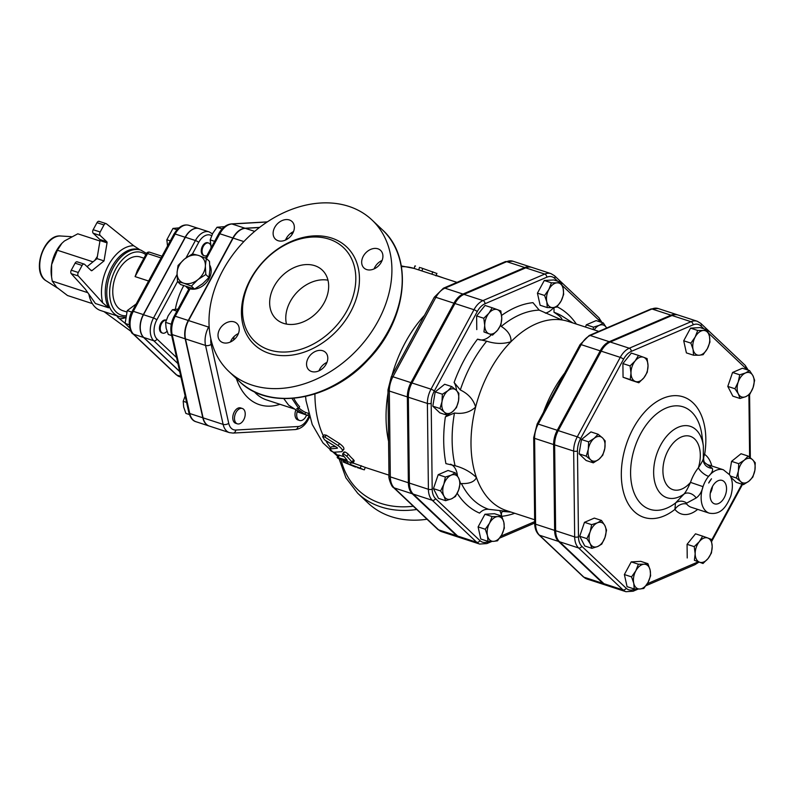 <?xml version="1.0" encoding="UTF-8"?>
<svg xmlns="http://www.w3.org/2000/svg" width="795" height="795" viewBox="0 0 795 795"><rect width="100%" height="100%" fill="white"/><g stroke="black" fill="none" stroke-linecap="round" stroke-linejoin="round"><path stroke-width="1.19" d="M712.489 486.441A11.746 7.294 -72 0 1 710.402 493.029A11.746 7.294 -72 0 1 710.263 493.268M712.429 486.54A12.313 7.652 -72 0 1 721.969 480.359A12.313 7.652 -72 0 1 725.606 494.49A12.313 7.652 -72 0 1 714.337 503.772A12.313 7.652 -72 0 1 712.429 486.54M333.88 452.236C330.919 451.252 329.637 450.159 330.024 448.937L337.368 448.221L336.911 447.446L324.579 439.854L322.621 436.644L324.757 437.012L338.034 445.538C342.138 448.668 343.37 450.715 341.731 451.699L333.88 452.236M331.445 446.82L329.677 449.105L331.445 446.82L335.381 446.532M343.907 449.274L341.731 451.699M337.478 448.072L336.911 447.446M322.621 436.644L324.201 434.845L326.347 435.223L339.564 443.62C343.649 446.691 344.841 448.688 343.162 449.622M355.584 467.102L343.172 461.965C342.595 461.199 343.927 461.637 347.177 463.266L360.234 468.185L363.385 469.577L357.203 467.559M365.253 467.311L364.349 469.845L363.385 469.577M343.172 461.965L343.152 460.454M353.139 463.058L364.269 467.033M350.963 462.998L350.217 464.926M339.445 455.118L338.213 457.443C336.533 457.403 337.448 458.168 340.966 459.739L353.059 463.207L346.849 456.3C343.997 453.935 342.655 453.498 342.844 454.998L347.236 460.375L337.159 457.373L338.372 455.038L344.275 456.688M343.937 452.027L342.556 454.174L342.844 454.998M344.205 452.812C344.056 451.371 345.398 451.808 348.21 454.124A102.187 63.471 108 0 0 353.467 459.679L354.242 460.832L353.059 463.207M283.815 398.643L288.625 405.142L300.927 413.022L297.916 412.048L308.818 415.815L304.932 414.324L296.754 408.57L298.642 408.401L291.984 398.464M293.782 398.325A68.569 42.592 108 0 0 299.626 406.722L298.642 408.401M298.9 407.974A68.569 42.592 108 0 0 305.648 412.446L304.932 414.324M305.648 412.446L308.53 413.38M308.579 413.609L307.933 415.308M298.125 411.502L297.916 412.048M435.928 273.122L420.545 267.677M414.145 268.472L414.92 265.908L415.517 266.047M456.986 282.374L419.71 270.23A102.187 63.471 108 0 0 418.717 269.922L414.702 268.621M421.897 270.946L422.761 268.472M436.147 275.358L443.918 278.111M192.47 253.903L198.352 255.394A16.139 12.134 -46.6 0 0 184.947 258.743L192.47 253.903L198.7 242.386A14.668 9.113 -72 0 1 211.599 235.718M178.05 265.48L184.192 259.349A16.139 12.134 -46.6 0 0 177.106 272.456L178.05 265.48M177.504 281.579L177.076 273.301A16.139 12.134 -46.6 0 0 183.397 283.07L177.504 281.579L180.644 284.54L194.517 289.062L202.795 283.616L208.936 277.485L209.91 269.664L209.473 261.386L206.342 258.425L205.398 265.401A16.139 12.134 -46.6 0 0 199.088 255.632L206.342 258.425M191.386 286.091L184.122 283.308A16.139 12.134 -46.6 0 0 197.528 279.959L191.386 286.091L194.517 289.062M205.368 266.246L205.806 274.523L198.283 279.353A16.139 12.134 -46.6 0 0 205.368 266.246L205.398 265.401M208.936 277.485L205.806 274.523M198.283 279.353L197.528 279.959M184.122 283.308L183.397 283.07M177.076 273.301L177.106 272.456M184.192 259.349L184.947 258.743M198.352 255.394L199.088 255.632M209.91 269.664A16.139 12.134 133.4 0 1 209.88 270.509M202.795 283.616A16.139 12.134 133.4 0 1 202.029 284.222M188.634 287.571A16.139 12.134 133.4 0 1 187.898 287.333M166.99 331.217A6.718 4.174 -72 0 1 162.647 333.125A6.718 4.174 -72 0 1 160.62 325.89A6.718 4.174 -72 0 1 166.244 320.226M162.647 333.125L161.842 332.866A6.718 4.174 -72 0 1 159.954 325.185A6.718 4.174 -72 0 1 166.006 320.087L166.264 320.166M136.193 303.958L127.25 310.616L125.113 323.406L129.744 328.067M129.197 324.738L125.113 323.406M131.811 312.097L127.25 310.616M206.988 255.463A6.718 4.174 -72 0 1 204.454 255.811A6.718 4.174 -72 0 1 202.566 248.129A6.718 4.174 -72 0 1 208.618 243.031A6.718 4.174 -72 0 1 210.556 245.029M210.983 246.828A6.718 4.174 -72 0 1 211.003 248.03M204.454 255.811L203.649 255.553A6.718 4.174 -72 0 1 201.761 247.871A6.718 4.174 -72 0 1 207.813 242.763L208.618 243.031M178.855 227.897L172.962 228.433L166.841 239.762L167.546 245.973M170.299 240.885L166.841 239.762M176.967 229.745L172.962 228.433M241.153 408.332A8.069 5.008 -72 0 1 242.346 408.491A8.069 5.008 -72 0 1 244.612 417.713A8.069 5.008 -72 0 1 237.347 423.824A8.069 5.008 -72 0 1 234.823 415.527A8.069 5.008 -72 0 1 241.153 408.332M237.347 423.824L235.648 423.268A8.069 5.008 -72 0 1 233.124 414.97A8.069 5.008 -72 0 1 239.454 407.785A8.069 5.008 -72 0 1 240.647 407.934L242.346 408.491M306.572 415.089A8.069 5.008 -72 0 1 299.576 420.476A8.069 5.008 -72 0 1 297.38 411.035M299.576 420.476L297.867 419.919A8.069 5.008 -72 0 1 295.869 409.962M177.981 309.106L172.445 309.702L168.172 315.754L165.599 322.363L166.105 328.136L168.302 334.466L171.67 335.57M185.136 395.96L183.198 401.306L183.695 407.08L185.901 413.42L189.379 414.553M171.293 324.211L165.599 322.363M176.878 311.153L172.445 309.702M186.567 402.399L183.198 401.306M224.578 226.645L217.035 227.241L212.762 233.293L210.188 239.891L211.222 247.642M214.63 241.332L210.188 239.891M222.133 228.9L217.035 227.241M484.721 325.384L483.787 318.268L488.855 313.3A12.77 7.93 108 0 0 484.721 325.384A12.77 7.93 108 0 0 489.094 333.811L483.946 331.942L484.721 325.384M492.224 307.784L497.372 309.643A12.77 7.93 108 0 0 488.855 313.3L492.224 307.784L485.059 305.449L476.622 315.943L483.787 318.268M500.82 310.954L501.754 318.07A12.77 7.93 108 0 0 497.372 309.643L500.82 310.954M497.61 330.154L492.542 335.122L489.094 333.811A12.77 7.93 108 0 0 497.61 330.154A12.77 7.93 108 0 0 501.754 318.07L500.979 324.628L497.61 330.154M444.355 412.138L439.973 408.511L442.01 401.644A12.77 7.93 108 0 0 444.355 412.138A12.77 7.93 108 0 0 452.613 411.661L447.038 415.199L444.355 412.138M442.358 394.221L447.943 390.683A12.77 7.93 108 0 0 442.01 401.644L442.358 394.221L435.193 391.885L444.653 384.263L451.818 386.599L456.201 390.216A12.77 7.93 108 0 0 447.943 390.683L451.818 386.599M458.536 400.71L456.489 407.577L452.613 411.661A12.77 7.93 108 0 0 458.536 400.71A12.77 7.93 108 0 0 456.201 390.216L458.884 393.286L458.536 400.71M451.421 498.863L445.647 500.691L443.978 496.11A12.77 7.93 108 0 0 451.421 498.863A12.77 7.93 108 0 0 458.725 489.77L455.485 496.468L451.421 498.863M440.599 490.962L443.839 484.264A12.77 7.93 108 0 0 443.978 496.11L440.599 490.962L433.434 488.627L438.214 474.685L445.379 477.02L451.143 475.181A12.77 7.93 108 0 0 443.839 484.264L445.379 477.02M458.586 477.934L460.265 482.525L458.725 489.77A12.77 7.93 108 0 0 458.586 477.934A12.77 7.93 108 0 0 451.143 475.181L455.207 472.796L458.586 477.934M501.774 534.757L497.501 540.809L493.586 541.355A12.77 7.93 108 0 0 501.774 534.757A12.77 7.93 108 0 0 503.851 522.375L504.348 528.158L501.774 534.757M487.961 541.345L487.464 535.572A12.77 7.93 108 0 0 493.586 541.355L487.961 541.345L480.796 539.02L478.103 526.906L485.268 529.241L489.531 523.19A12.77 7.93 108 0 0 487.464 535.572L485.268 529.241M497.73 516.591L501.645 516.044L503.851 522.375A12.77 7.93 108 0 0 497.73 516.591A12.77 7.93 108 0 0 489.531 523.19L492.105 516.581L497.73 516.591M606.635 328.017A12.77 7.93 108 0 0 599.221 325.334L603.296 322.939L606.674 328.087M593.14 329.547L593.458 327.162L599.221 325.334A12.77 7.93 108 0 0 594.153 329.875M483.946 331.942L492.542 335.122M476.781 329.607L476.622 315.943M439.973 408.511L432.808 406.185L439.873 412.863L447.038 415.199M438.214 474.685L448.042 470.461L455.207 472.796M433.434 488.627L438.482 498.356L445.647 500.691M478.103 526.906L484.94 514.256L494.48 513.709L501.645 516.044M484.94 514.256L492.105 516.581M585.527 327.063L586.293 324.827L593.458 327.162M586.293 324.827L596.131 320.604L603.296 322.939M432.808 406.185L435.193 391.885M548.868 289.43L551.442 282.821L557.056 282.831A12.77 7.93 108 0 0 548.868 289.43A12.77 7.93 108 0 0 546.801 301.812L544.595 295.482L548.868 289.43M560.982 282.285L563.178 288.615A12.77 7.93 108 0 0 557.056 282.831L560.982 282.285L553.817 279.949L544.277 280.496L551.442 282.821M563.675 294.398L561.111 300.997A12.77 7.93 108 0 0 563.178 288.615L563.675 294.398M552.923 307.595L547.298 307.585L546.801 301.812A12.77 7.93 108 0 0 552.923 307.595A12.77 7.93 108 0 0 561.111 300.997L556.838 307.049L552.923 307.595M544.595 295.482L537.43 293.146L540.133 305.26L547.298 307.585M537.43 293.146L544.277 280.496M648.024 365.71L647.259 372.269L643.89 377.794A12.77 7.93 108 0 0 648.024 365.71A12.77 7.93 108 0 0 643.652 357.283L647.1 358.595L648.024 365.71M638.822 382.763L635.374 381.451A12.77 7.93 108 0 0 643.89 377.794L638.822 382.763L631.657 380.427L623.061 377.247L630.226 379.583L630.992 373.024A12.77 7.93 108 0 0 635.374 381.451L630.226 379.583M635.135 360.94L638.504 355.425L643.652 357.283A12.77 7.93 108 0 0 635.135 360.94A12.77 7.93 108 0 0 630.992 373.024L630.067 365.909L635.135 360.94M602.481 437.856L605.164 440.927L604.816 448.35A12.77 7.93 108 0 0 602.481 437.856A12.77 7.93 108 0 0 594.213 438.323L598.088 434.239L602.481 437.856M602.769 455.217L598.893 459.301A12.77 7.93 108 0 0 604.816 448.35L602.769 455.217M593.308 462.839L590.625 459.778A12.77 7.93 108 0 0 598.893 459.301L593.308 462.839L586.144 460.504L579.078 453.826L581.473 439.526L588.638 441.861L594.213 438.323A12.77 7.93 108 0 0 588.29 449.284L588.638 441.861M590.625 459.778L586.243 456.161L588.29 449.284A12.77 7.93 108 0 0 590.625 459.778M597.413 522.822L601.487 520.437L604.866 525.575A12.77 7.93 108 0 0 597.413 522.822A12.77 7.93 108 0 0 590.109 531.905L591.649 524.66L597.413 522.822M606.535 530.166L604.995 537.41A12.77 7.93 108 0 0 604.866 525.575L606.535 530.166M601.755 544.108L597.691 546.503A12.77 7.93 108 0 0 604.995 537.41L601.755 544.108M590.248 543.75L586.869 538.603L590.109 531.905A12.77 7.93 108 0 0 590.248 543.75A12.77 7.93 108 0 0 597.691 546.503L591.927 548.331L590.248 543.75M635.811 570.83L638.385 564.221L644 564.231A12.77 7.93 108 0 0 635.811 570.83A12.77 7.93 108 0 0 633.744 583.212L631.538 576.882L635.811 570.83M647.925 563.685L650.121 570.015A12.77 7.93 108 0 0 644 564.231L647.925 563.685L640.76 561.35L631.22 561.896L638.385 564.221M650.618 575.799L648.054 582.397A12.77 7.93 108 0 0 650.121 570.015L650.618 575.799M639.856 588.996L634.241 588.986L633.744 583.212A12.77 7.93 108 0 0 639.856 588.996A12.77 7.93 108 0 0 648.054 582.397L643.781 588.449L639.856 588.996M695.168 553.757L694.234 546.642L699.302 541.673A12.77 7.93 108 0 0 695.168 553.757A12.77 7.93 108 0 0 699.55 562.184L694.393 560.316L695.168 553.757M702.671 536.158L707.818 538.016A12.77 7.93 108 0 0 699.302 541.673L702.671 536.158L695.506 533.823L687.069 544.317L694.234 546.642M711.267 539.328L712.201 546.443A12.77 7.93 108 0 0 707.818 538.016L711.267 539.328M708.067 558.527L702.999 563.496L699.55 562.184A12.77 7.93 108 0 0 708.067 558.527A12.77 7.93 108 0 0 712.201 546.443L711.436 553.002L708.067 558.527M740.721 481.611L736.339 477.994L738.376 471.117A12.77 7.93 108 0 0 740.721 481.611A12.77 7.93 108 0 0 748.979 481.144L743.405 484.672L740.721 481.611M738.724 463.694L744.309 460.166A12.77 7.93 108 0 0 738.376 471.117L738.724 463.694L731.559 461.358L741.019 453.746L748.184 456.082L752.567 459.699A12.77 7.93 108 0 0 744.309 460.166L748.184 456.082M754.902 470.183L752.855 477.06L748.979 481.144A12.77 7.93 108 0 0 754.902 470.183A12.77 7.93 108 0 0 752.567 459.699L755.25 462.76L754.902 470.183M745.78 396.645L740.006 398.484L738.336 393.893A12.77 7.93 108 0 0 745.78 396.645A12.77 7.93 108 0 0 753.084 387.562L749.844 394.26L745.78 396.645M734.958 388.755L738.197 382.057A12.77 7.93 108 0 0 738.336 393.893L734.958 388.755L727.793 386.42L732.573 372.467L739.738 374.803L745.501 372.974A12.77 7.93 108 0 0 738.197 382.057L739.738 374.803M752.944 375.727L754.624 380.308L753.084 387.562A12.77 7.93 108 0 0 752.944 375.727A12.77 7.93 108 0 0 745.501 372.974L749.566 370.579L752.944 375.727M623.061 377.247L622.902 363.583L631.339 353.089L638.504 355.425M622.902 363.583L630.067 365.909M579.078 453.826L586.243 456.161M581.473 439.526L590.923 431.904L598.088 434.239M591.927 548.331L584.762 545.996L579.704 536.277L586.869 538.603M579.704 536.277L584.484 522.325L591.649 524.66M584.484 522.325L594.322 518.101L601.487 520.437M631.538 576.882L624.373 574.547L627.076 586.66L634.241 588.986M624.373 574.547L631.22 561.896M694.393 560.316L702.999 563.496M687.228 557.981L687.069 544.317M730.834 477.229L736.24 482.336L743.405 484.672M730.277 476.016L736.339 477.994M732.573 372.467L742.401 368.244L749.566 370.579M727.793 386.42L732.841 396.149L740.006 398.484M729.363 474.476L731.559 461.358M707.381 348.637L703.118 354.689L699.193 355.236A12.77 7.93 108 0 0 707.381 348.637A12.77 7.93 108 0 0 709.458 336.255L709.955 342.039L707.381 348.637M693.568 355.226L693.071 349.452A12.77 7.93 108 0 0 699.193 355.236L693.568 355.226L686.403 352.901L683.71 340.787L690.875 343.122L695.148 337.07A12.77 7.93 108 0 0 693.071 349.452L690.875 343.122M703.337 330.472L707.252 329.925L709.458 336.255A12.77 7.93 108 0 0 703.337 330.472A12.77 7.93 108 0 0 695.148 337.07L697.712 330.462L703.337 330.472M683.71 340.787L690.547 328.136L700.087 327.59L707.252 329.925M690.547 328.136L697.712 330.462M139.97 249.839L133.649 245.705A37.643 23.383 108 0 0 108.537 265.172A37.643 23.383 108 0 0 102.724 302.885L108.617 307.824A34.96 21.713 -72 0 1 111.598 267.468A34.96 21.713 -72 0 1 139.403 249.64L140.904 250.127A34.96 21.713 108 0 0 109.432 276.64A34.96 21.713 108 0 0 119.25 316.609L117.749 316.112A34.96 21.713 -72 0 1 117.173 315.913L104.006 311.62L131.125 331.465M97.199 257.5A34.96 21.713 108 0 0 95.937 259.488M88.891 294.249A34.96 21.713 108 0 0 100.717 310.567L104.036 311.65M108.617 307.824L95.45 303.531L85.264 289.092L71.252 273.669L78.258 275.945A2.693 1.669 -72 0 1 78.288 272.496L82.094 265.451A2.693 1.669 -72 0 1 84.22 264.109A2.693 1.669 -72 0 1 84.628 264.357L91.206 270.578A1.342 0.835 108 0 0 91.415 270.707A1.342 0.835 108 0 0 92.081 270.529L104.026 260.909L97.01 258.623L87.052 266.643M78.288 272.496L71.272 270.211A2.693 1.669 108 0 0 71.252 273.669M71.272 270.211L75.088 263.165L82.094 265.451M77.622 262.082A2.693 1.669 108 0 0 77.204 261.823A2.693 1.669 108 0 0 75.088 263.165M99.445 221.527A2.693 1.669 108 0 0 99.097 221.338A2.693 1.669 108 0 0 96.98 222.68L93.164 229.715A2.693 1.669 108 0 0 93.214 233.243L99.782 239.464A1.342 0.835 -72 0 1 100.031 240.567L97.01 258.623M117.173 315.913C116.895 316.39 117.67 317.334 119.498 318.745L125.103 323.257M100.031 240.567L107.047 242.853A1.342 0.835 108 0 0 106.798 241.74L99.782 239.464M93.214 233.243L100.22 235.529L106.798 241.74M96.98 222.68L103.986 224.955A2.693 1.669 -72 0 1 106.113 223.624A2.693 1.669 -72 0 1 106.451 223.812L133.649 245.705M103.986 224.955L100.18 232.001L93.164 229.715M100.22 235.529A2.693 1.669 -72 0 1 100.18 232.001M107.047 242.853L104.026 260.909M102.724 302.885L78.258 275.945M126.713 311.968L122.837 310.706A28.232 17.54 -72 0 1 114.907 278.429A28.232 17.54 -72 0 1 140.327 257.014L143.935 258.186M61.851 243.359A27.567 17.122 108 0 0 61.762 243.439A27.567 17.122 108 0 0 51.635 264.636A27.567 17.122 108 0 0 51.357 275.408L52.232 281.092L56.684 287.273L67.486 295.511L92.349 303.611M99.951 241.024L77.801 233.81L64.415 240.994L61.921 243.28L57.389 250.246L51.635 264.636L51.586 277.147M94.764 260.432L97.378 256.447M87.788 292.679L52.232 281.092M93.015 261.843L57.389 250.246M148.595 281.013L135.08 276.61L137.426 270.24L146.479 253.486A2.693 0.596 28.4 0 1 147.552 253.545A2.693 1.669 -72 0 1 149.679 252.204A2.693 2.693 0 0 0 146.479 253.486M198.134 228.374A17.46 10.842 108 0 0 185.146 237.268L143.339 314.591A17.46 10.842 108 0 0 143.607 337.468L133.59 334.208A17.46 10.842 -72 0 1 133.321 311.322L175.129 234.008A17.46 10.842 -72 0 1 188.892 225.323L198.551 228.463M198.7 242.386A2.693 0.596 -151.6 0 0 195.411 240.517L185.394 237.258L143.498 314.731A17.361 10.782 -72 0 0 143.766 337.487L179.67 371.434M185.394 237.258A17.361 10.782 -72 0 1 199.088 228.612L209.105 231.872A17.361 10.782 108 0 0 195.411 240.517L185.98 257.958M179.7 371.593L143.607 337.468M209.81 265.282A16.139 12.134 133.4 0 1 206.69 282.215A16.139 12.134 133.4 0 1 190.055 288.823L189.399 289.291M259.597 227.4L244.999 228.225A18.931 11.756 108 0 0 232.856 238.003L188.266 320.474A18.931 11.756 108 0 0 185.195 338.819L202.795 417.772A18.931 11.756 108 0 0 209.065 425.991A18.931 11.756 108 0 0 209.224 426.041M243.846 241.581L233.154 238.102L188.564 320.564A18.931 11.756 -72 0 0 185.493 338.918L203.093 417.862A18.931 11.756 -72 0 0 209.373 426.09L229.407 432.619L233.084 433.086A4.035 3.071 -93.2 0 0 235.857 430.035A14.896 9.252 -72 0 1 228.721 423.288L211.132 344.344A14.896 9.252 -72 0 1 210.834 338.799M233.154 238.102A18.931 11.756 -72 0 1 245.297 228.324L259.438 227.529M327.967 280.188A33.609 25.271 -46.6 0 0 290.225 301.593A33.609 25.271 -46.6 0 0 286.468 324.082M274.116 286.359A33.609 25.271 133.4 0 1 322.253 270.091A33.609 25.271 133.4 0 1 317.533 311.878A33.609 25.271 133.4 0 1 276.074 318.944A33.609 25.271 133.4 0 1 274.116 286.359M251.071 278.856A64.534 48.515 -46.6 0 0 254.827 341.413A64.534 48.515 -46.6 0 0 334.427 327.858A64.534 48.515 -46.6 0 0 343.5 247.623A64.534 48.515 -46.6 0 0 251.071 278.856M222.809 270.449A104.195 78.337 133.4 0 1 372.04 220.026A104.195 78.337 133.4 0 1 357.382 349.562A104.195 78.337 133.4 0 1 228.871 371.454A104.195 78.337 133.4 0 1 222.809 270.449M363.275 256.248A12.104 9.093 -46.6 0 0 363.981 267.985A12.104 9.093 -46.6 0 0 378.907 265.441A12.104 9.093 -46.6 0 0 380.606 250.395A12.104 9.093 -46.6 0 0 363.275 256.248M274.722 227.41A12.104 9.093 -46.6 0 0 275.428 239.136A12.104 9.093 -46.6 0 0 290.344 236.592A12.104 9.093 -46.6 0 0 292.053 221.557A12.104 9.093 -46.6 0 0 274.722 227.41M308.152 358.197A12.104 9.093 -46.6 0 0 308.858 369.923A12.104 9.093 -46.6 0 0 323.784 367.379A12.104 9.093 -46.6 0 0 325.483 352.344A12.104 9.093 -46.6 0 0 308.152 358.197M219.599 329.359A12.104 9.093 -46.6 0 0 220.304 341.085A12.104 9.093 -46.6 0 0 235.231 338.541A12.104 9.093 -46.6 0 0 236.93 323.495A12.104 9.093 -46.6 0 0 219.599 329.359M382.087 260.442A12.104 9.093 -46.6 0 0 374.872 267.209A12.104 9.093 -46.6 0 0 374.097 268.889M293.524 231.603A12.104 9.093 -46.6 0 0 286.319 238.371A12.104 9.093 -46.6 0 0 285.544 240.05M326.964 362.391A12.104 9.093 -46.6 0 0 319.749 369.158A12.104 9.093 -46.6 0 0 318.974 370.838M238.411 333.552A12.104 9.093 -46.6 0 0 231.196 340.32A12.104 9.093 -46.6 0 0 230.421 341.999M388.576 441.314A102.187 63.471 -72 0 1 388.01 393.118M391.925 375.578A102.187 63.471 -72 0 1 424.5 315.337M601.209 351.161L620.249 357.362L577.289 436.813A19.299 11.985 108 0 0 573.672 451.073L574.666 536.923A19.299 11.985 108 0 0 578.591 547.954L622.962 589.9A19.299 11.985 108 0 0 625.933 591.699L606.903 585.498A19.299 11.985 -72 0 1 603.922 583.699L559.551 541.753A19.299 11.985 -72 0 1 555.635 530.722L554.632 444.882A19.299 11.985 -72 0 1 558.249 430.612L601.209 351.161A19.299 11.985 -72 0 1 610.242 342.019L672.004 315.506A19.299 11.985 -72 0 1 678.185 315.049L697.225 321.25A19.299 11.985 108 0 0 691.034 321.707A2.693 1.848 66.8 0 1 693.071 324.857A16.606 10.315 -72 0 1 700.952 326L703.972 328.862M677.678 314.899A19.299 11.985 108 0 0 677.181 314.721A19.299 11.985 108 0 0 671 315.178L609.248 341.691A19.299 11.985 108 0 0 600.205 350.843L557.255 430.284A19.299 11.985 108 0 0 553.628 444.554L554.632 530.394A19.299 11.985 108 0 0 558.547 541.425L602.928 583.381A19.299 11.985 108 0 0 605.899 585.17A19.299 11.985 108 0 0 606.406 585.319M531.398 267.259A19.299 11.985 108 0 0 530.911 267.08A19.299 11.985 108 0 0 524.72 267.537L462.968 294.051A19.299 11.985 108 0 0 453.935 303.193L410.975 382.643A19.299 11.985 108 0 0 407.358 396.914L408.362 482.754A19.299 11.985 108 0 0 412.277 493.784L456.648 535.741A19.299 11.985 108 0 0 459.619 537.529A19.299 11.985 108 0 0 460.126 537.678M562.294 285.564L599.052 320.315A2.693 2.017 133.4 0 0 598.893 317.702L554.522 275.756L550.945 273.609L531.905 267.408A19.299 11.985 -72 0 0 525.724 267.865L463.972 294.379A19.299 11.985 -72 0 0 454.939 303.521L411.979 382.971L431.009 389.172A19.299 11.985 108 0 0 427.392 403.433L428.396 489.283A19.299 11.985 108 0 0 432.311 500.313L476.682 542.26A19.299 11.985 108 0 0 479.663 544.058L486.878 543.571L491.906 541.415M479.663 544.058L460.623 537.857A19.299 11.985 -72 0 1 457.652 536.059L476.682 542.26A2.693 2.017 133.4 0 0 479.941 540.61L435.561 498.654A16.606 10.315 -72 0 1 432.192 489.163L431.188 403.323A16.606 10.315 -72 0 1 434.309 391.041A2.693 0.596 -151.6 0 0 431.009 389.172L473.969 309.722L454.939 303.521M411.979 382.971A19.299 11.985 -72 0 0 408.352 397.242L409.355 483.082A19.299 11.985 -72 0 0 413.271 494.112L457.652 536.059M543.452 412.357A99.494 61.801 -72 0 1 564.698 373.054M534.657 519.771L506.534 510.609A99.494 61.801 -72 0 1 476.463 477.616A99.494 61.801 -72 0 1 475.639 407.03A99.494 61.801 -72 0 1 510.966 341.711A99.494 61.801 -72 0 1 561.737 319.908A99.494 61.801 -72 0 1 568.157 321.409L598.794 331.386M491.36 334.735A21.515 13.366 -72 0 1 478.62 339.594M553.727 307.536A21.515 13.366 -72 0 1 545.39 313.16M499.638 510.509A21.515 13.366 -72 0 1 501.595 516.025M450.546 464.181A21.515 13.366 -72 0 1 457.493 476.036M500.542 325.543L501.287 326.417C508.154 330.849 511.374 335.947 510.966 341.711C503.305 344.126 495.215 343.947 486.699 341.184L477.527 339.157A110.386 68.569 108 0 0 454.114 382.455A21.515 13.366 -72 0 1 456.519 390.524M447.814 414.781A21.515 13.366 -72 0 1 445.379 416.858A110.386 68.569 108 0 0 445.925 463.634L455.088 465.731C463.704 468.076 470.829 472.031 476.463 477.616C474.337 481.889 469.318 483.867 461.408 483.539L460.086 483.946M454.114 382.455L460.315 389.967C468.265 393.783 473.373 399.478 475.639 407.03C470.133 412.227 463.078 414.215 454.472 413.012L445.379 416.858M554.016 307.516L554.006 312.286C560.018 316.122 562.592 318.666 561.737 319.908L539.219 310.13L532.968 302.656A110.386 68.569 108 0 0 501.585 315.436M416.729 509.496A104.195 78.337 -46.6 0 1 357.71 493.268L368.025 503.016A104.195 78.337 -46.6 0 0 427.034 519.234M703.307 458.397C703.327 459.619 701.677 462.769 698.358 467.838A9.411 3.866 -141 0 0 708.574 476.364C712.002 472.876 713.234 470.183 712.25 468.275L707.461 464.697M696.201 497.958C699.491 495.593 701.756 491.817 703.009 486.649A22.807 14.161 -72 0 1 708.574 476.364A22.807 14.161 108 0 1 723.39 469.785L729.552 474.754C731.251 476.891 734.232 484.095 730.764 496.179C726.58 506.276 721.125 515.269 709.269 513.153A22.807 14.161 108 0 1 703.009 486.649L690.497 482.376C688.023 488.021 685.866 491.906 684.038 494.033A9.411 6.966 -134.3 0 1 696.201 497.958L686.691 503.096A9.411 8.775 39.7 0 0 675.482 503.026L674.905 509.396A32.217 20.014 108 0 0 697.662 509.376M709.269 513.153L691.233 507.28A22.807 14.161 -72 0 1 686.701 504.06L686.691 503.096M703.197 460.176L703.754 461.339C703.207 461.676 708.315 465.472 708.355 464.886L723.39 469.785M703.346 445.995L701.906 435.054A53.871 33.47 -72 0 0 659.403 411.78A53.871 33.47 -72 0 0 631.498 483.549A53.871 33.47 -72 0 0 675.482 503.026L684.038 494.033A37.554 23.323 108 0 1 654.146 479.017A37.554 23.323 108 0 1 674.021 429.568A37.554 23.323 108 0 1 703.346 445.995L703.337 460.852A9.411 8.894 170.8 0 0 703.337 460.871A9.411 8.894 170.8 0 0 712.25 468.275M704.44 462.283A9.411 7.244 125.1 0 1 704.648 454.382L703.694 454.273M686.701 504.06A9.411 6.837 -38.9 0 0 674.905 509.396A63.381 39.372 108 0 1 621.531 480.19A63.381 39.372 108 0 1 666.488 397.043A63.381 39.372 108 0 1 704.648 454.382A32.217 20.014 108 0 1 711.783 466.009M457.234 493.337A110.386 68.569 108 0 0 479.554 513.103C482.237 510.251 485.278 508.989 488.657 509.307L509.903 511.712M511.125 512.109L503.156 511.453M503.454 511.463C501.685 511.433 501.079 513.053 501.645 516.313M339.564 443.62L338.034 445.538M326.347 435.223L324.757 437.012M361.208 465.681L360.234 468.185M347.743 461.945L347.177 463.266M353.467 459.679L352.245 462.004M348.21 454.124L346.849 456.3M418.717 269.922L419.522 267.359M431.914 274.205L432.778 271.731M119.498 318.745A37.643 23.383 108 0 0 125.272 317.771M92.081 270.529L90.67 270.071M125.6 315.814A32.943 20.461 -72 0 1 112.204 277.286A32.943 20.461 -72 0 1 145.823 254.708M60.708 236.006C43.546 233.959 31.045 272.347 46.12 280.794A23.85 14.817 -72 0 1 41.559 254.539A23.85 14.817 -72 0 1 60.708 236.006L71.312 236.662M188.892 225.323C183.446 223.872 178.497 226.744 174.045 233.949A2.693 0.596 28.4 0 1 175.129 234.008L185.146 237.268M174.045 233.949L132.248 311.262A2.693 0.596 28.4 0 1 133.321 311.322L143.339 314.591M180.753 376.333L176.778 375.031A2.693 2.017 133.4 0 1 176.172 374.684L179.461 376.661A17.46 10.842 -72 0 1 176.778 375.031L133.59 334.208A2.693 2.017 -46.6 0 1 132.994 333.85C130.569 333.741 126.355 319.679 132.248 311.262M135.08 276.61L147.552 253.545L161.077 257.948M634.976 589.016L634.092 589.393A16.606 10.315 -72 0 1 626.212 588.25L581.841 546.294A16.606 10.315 -72 0 1 578.472 536.804L577.468 450.964A16.606 10.315 -72 0 1 580.579 438.681L623.538 359.231A16.606 10.315 -72 0 1 631.319 351.37L693.071 324.857M697.801 561.807A16.606 10.315 -72 0 1 695.854 562.88L647.279 583.739M741.924 484.195L711.505 540.431M748.9 394.956L749.625 457.195M708.574 333.204L745.322 367.956A16.606 10.315 -72 0 1 746.704 369.645M176.579 357.581L157.032 339.097A14.668 9.113 -72 0 1 156.804 319.868L177.514 281.579M183.665 285.773A48.207 29.942 108 0 0 183.327 286.399A48.207 29.942 108 0 0 175.367 309.235M206.442 258.524L219.827 233.76A18.931 11.756 -72 0 1 231.971 223.991L267.16 221.994M205.567 258.097L218.754 233.7A2.693 0.596 28.4 0 1 219.827 233.76L232.856 238.003M177.066 274.444L153.514 318A2.693 0.596 28.4 0 1 156.804 319.868M212.374 233.839L212.444 233.899A2.693 2.017 -46.6 0 0 212.374 233.839L209.105 231.872M143.498 314.731L153.514 318A17.361 10.782 108 0 0 153.783 340.757A2.693 2.017 -46.6 0 0 157.032 339.097M143.766 337.487L153.783 340.757L177.911 363.573M267.339 221.875L231.385 223.912A2.693 2.047 86.8 0 1 231.971 223.991L244.999 228.225M189.001 288.724L174.165 316.172A2.693 0.596 28.4 0 1 175.238 316.231L190.055 288.823M202.795 417.772L189.767 413.529A2.693 1.451 167.4 0 1 188.872 412.724C190.412 417.941 192.807 420.953 196.047 421.748A18.931 11.756 -72 0 1 189.767 413.529L172.177 334.576A18.931 11.756 -72 0 1 175.238 316.231L188.266 320.474M174.165 316.172C171.114 322.064 170.15 327.938 171.273 333.771A2.693 1.451 -12.6 0 0 172.177 334.576L185.195 338.819M309.175 415.904L307.595 418.826A14.896 9.252 -72 0 1 298.046 426.517L235.857 430.035M309.583 417.087L308.142 419.76A4.035 0.894 -151.6 0 0 307.595 418.826M294.816 409.137L266.643 399.955A68.569 42.592 -72 0 1 254.122 391.577M234.048 336.543A75.296 46.766 108 0 0 233.541 340.091M236.383 378.569A75.296 46.766 108 0 0 279.999 404.307M413.281 506.236A101.512 76.32 133.4 0 1 341.045 459.768M209.125 326.139L208.608 327.093L188.564 320.564M209.194 327.302A4.035 0.894 -151.6 0 0 208.608 327.093A18.931 11.756 108 0 0 205.537 345.447L185.493 338.918M250.355 279.423A67.227 50.542 -46.6 0 0 298.493 353.835A67.227 50.542 -46.6 0 0 352.503 253.953A67.227 50.542 -46.6 0 0 250.355 279.423M372.04 220.026L382.345 229.765A104.195 78.337 133.4 0 1 367.688 359.3A104.195 78.337 133.4 0 1 239.176 381.203L228.871 371.454M401.415 266.633A102.187 63.471 -72 0 1 414.155 268.432L401.296 265.928M338.104 455.565A102.187 63.471 -72 0 1 334.427 452.206M330.551 447.784A102.187 63.471 -72 0 1 325.781 440.609M323.317 435.849A102.187 63.471 -72 0 1 314.909 393.992M558.249 430.612L577.289 436.813A2.693 0.596 28.4 0 1 580.579 438.681M672.004 315.506L691.034 321.707L629.282 348.22A19.299 11.985 108 0 0 620.249 357.362A2.693 0.596 28.4 0 1 623.538 359.231M410.975 382.643L392.939 376.77A4.035 0.894 -151.6 0 0 391.329 376.681L387.98 389.928L388.984 475.778C388.069 477.447 391.905 487.653 393.336 487.385L437.717 529.331A4.035 3.031 -46.6 0 0 438.611 529.868L394.241 487.911A4.035 3.031 133.4 0 1 393.336 487.385M412.277 493.784L394.241 487.911A19.299 11.985 -72 0 1 390.325 476.881L389.321 391.041A19.299 11.985 -72 0 1 392.939 376.77L435.899 297.32A4.035 0.894 -151.6 0 0 434.279 297.231L391.329 376.681M453.935 303.193L435.899 297.32A19.299 11.985 -72 0 1 444.932 288.178A4.035 2.773 -113.2 0 0 443.391 288.217L434.279 297.231M553.628 444.554L534.598 438.353A2.693 1.014 179.3 0 1 533.693 437.618L534.697 523.458A2.693 1.014 -0.7 0 0 535.601 524.193L534.598 438.353A19.299 11.985 -72 0 1 538.215 424.083L581.175 344.642L600.205 350.843M609.248 341.691L590.208 335.49L651.96 308.987A2.693 1.848 -113.2 0 0 650.926 309.007L589.174 335.52A2.693 1.848 -113.2 0 1 590.208 335.49A19.299 11.985 -72 0 0 581.175 344.642A2.693 0.596 -151.6 0 0 580.092 344.583L537.142 424.023A2.693 0.596 -151.6 0 1 538.215 424.083L557.255 430.284M434.309 391.041L477.258 311.59A2.693 0.596 -151.6 0 0 473.969 309.722A19.299 11.985 108 0 1 483.002 300.58A2.693 1.848 66.8 0 1 485.039 303.73L546.791 277.216A16.606 10.315 -72 0 1 554.672 278.359L557.702 281.221M488.706 541.375L487.822 541.753A16.606 10.315 -72 0 1 479.941 540.61M534.677 521.639L501.009 536.098M599.052 320.315A16.606 10.315 -72 0 1 600.424 322.005M477.258 311.59A16.606 10.315 -72 0 1 485.039 303.73M576.355 324.072A110.386 68.569 108 0 0 557.066 306.791M501.764 516.303A110.386 68.569 108 0 0 514.733 513.282M460.315 389.967A103.787 64.465 -72 0 1 486.699 341.184M228.721 423.288A4.035 2.176 167.4 0 1 223.127 424.391A18.931 11.756 108 0 0 229.407 432.619M211.132 344.344A4.035 2.176 167.4 0 1 205.537 345.447L223.127 424.391L203.093 417.862M254.668 231.375L245.297 228.324M554.006 312.286A103.787 64.465 -72 0 1 562.79 316.519L572.847 322.929M286.15 238.699L288.068 238.589M408.362 482.754L390.325 476.881A4.035 1.51 179.3 0 1 388.984 475.778M437.717 529.331L441.593 531.656A19.299 11.985 -72 0 1 438.611 529.868L456.648 535.741M407.358 396.914L389.321 391.041A4.035 1.51 179.3 0 1 387.98 389.928M462.968 294.051L444.932 288.178L506.693 261.664A4.035 2.773 -113.2 0 0 505.143 261.704L443.391 288.217M524.72 267.537L506.693 261.664A19.299 11.985 -72 0 1 512.874 261.207L530.911 267.08M233.084 433.086L295.273 429.558A4.035 3.071 -93.2 0 0 298.046 426.517M292.749 233.303L290.523 233.422M700.952 326A2.693 2.017 -46.6 0 0 700.793 323.396L697.225 321.25M745.322 367.956A2.693 2.017 -46.6 0 0 745.173 365.342L700.793 323.396M610.242 342.019L629.282 348.22A2.693 1.848 66.8 0 1 631.319 351.37M554.632 444.882L573.672 451.073A2.693 1.014 -0.7 0 0 577.468 450.964M555.635 530.722L574.666 536.923A2.693 1.014 -0.7 0 0 578.472 536.804M695.854 562.88A2.693 1.848 66.8 0 1 694.909 564.698L698.885 562.154M559.551 541.753L578.591 547.954A2.693 2.017 -46.6 0 0 581.841 546.294M634.092 589.393A2.693 1.848 66.8 0 1 633.148 591.212L625.933 591.699M603.922 583.699L622.962 589.9A2.693 2.017 -46.6 0 0 626.212 588.25M708.693 483.012A20.113 12.491 -72 0 1 711.485 478.789L708.693 483.012M698.358 467.838A32.217 20.014 108 0 0 690.497 482.376A28.044 17.42 -72 0 1 663.199 475.052A28.044 17.42 -72 0 1 684.286 436.058A28.044 17.42 -72 0 1 698.358 467.838M488.657 509.307A103.787 64.465 -72 0 1 461.408 483.539M455.088 465.731A103.787 64.465 -72 0 1 454.472 413.012M501.287 326.417A103.787 64.465 -72 0 1 539.219 310.13M487.822 541.753A2.693 1.848 66.8 0 1 486.878 543.571M435.561 498.654A2.693 2.017 133.4 0 1 432.311 500.313L413.271 494.112M432.192 489.163A2.693 1.014 179.3 0 1 428.396 489.283L409.355 483.082M431.188 403.323A2.693 1.014 179.3 0 1 427.392 403.433L408.352 397.242M554.522 275.756A2.693 2.017 133.4 0 1 554.672 278.359M550.945 273.609A19.299 11.985 108 0 0 544.764 274.066A2.693 1.848 66.8 0 1 546.791 277.216M525.724 267.865L544.764 274.066L483.002 300.58L463.972 294.379M534.697 523.458C534.757 528.287 536.158 532.094 538.911 534.866A2.693 2.017 -46.6 0 0 539.517 535.224A19.299 11.985 -72 0 1 535.601 524.193L554.632 530.394M538.911 534.866L583.292 576.822A2.693 2.017 -46.6 0 0 583.888 577.18L539.517 535.224L558.547 541.425M605.899 585.17L586.859 578.969A19.299 11.985 -72 0 1 583.888 577.18L602.928 583.381M671 315.178L651.96 308.987A19.299 11.985 -72 0 1 658.151 308.52L650.926 309.007M436.912 273.351L435.958 275.855M106.113 223.624L99.097 221.338M84.22 264.109L77.204 261.823M140.904 250.127L146.509 253.426M119.25 316.609L125.342 317.275M46.12 280.794L57.618 288.128M132.994 333.85L176.172 374.684M179.461 376.661L180.932 377.138M162.001 256.219L149.679 252.204M188.743 289.201L186.109 286.707M218.754 233.7C222.004 227.797 226.217 224.528 231.385 223.912M171.273 333.771L188.872 412.724M196.047 421.748L209.065 425.991M382.345 229.765C414.274 258.117 406.99 320.375 368.045 359.887C330.75 400.799 269.207 411.413 239.176 381.203M388.974 475.152L365.223 467.42M505.143 261.704L512.874 261.207M308.142 419.76C304.952 425.623 300.669 428.893 295.273 429.558M357.71 493.268L345.934 477.875L339.127 458.953M337.696 456.35L322.919 442.855L312.226 424.46L306.035 400.69L305.568 396.496M441.593 531.656L459.619 537.529M748.234 370.152L745.173 365.342M749.586 394.459L750.331 457.751M742.51 484.384L711.694 541.395M694.909 564.698L645.947 585.716M638.186 589.055L633.148 591.212M499.677 538.076L534.697 523.04M598.893 317.702L601.964 322.512M537.142 424.023L533.693 437.618M589.174 335.52L580.092 344.583M586.859 578.969L583.292 576.822M677.181 314.721L658.151 308.52"/></g></svg>

